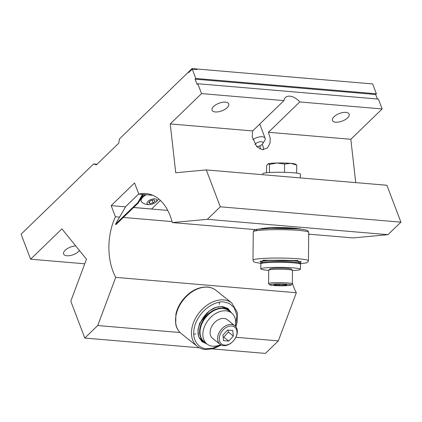 <?xml version="1.0" encoding="UTF-8"?>
<svg xmlns="http://www.w3.org/2000/svg" width="422" height="422" viewBox="0 0 422 422"><rect width="100%" height="100%" fill="white"/><g stroke="black" fill="none" stroke-linecap="round" stroke-linejoin="round"><path stroke-width="0.63" d="M259.936 145.812A7.939 4.858 -134.1 0 1 260.079 149.066M262.231 144.34A11.885 7.274 -134.1 0 1 262.753 145.543A11.885 7.274 -134.1 0 1 263.492 149.747M355.714 182.615L350.835 139.281L382.147 108.95L299.741 101.945L268.429 132.276L270.233 138.295L270.038 143.058L267.522 147.953L262.347 149.71L256.761 146.708L252.171 136.76L252.641 130.936L170.235 123.931L201.547 93.6L197.797 83.735L197.079 84.432L195.075 79.157L195.792 78.455L192.047 68.591L119.526 138.838L118.73 143.222L96.416 164.838L93.615 163.942L21.1 234.189L30.6 259.203L61.913 228.872L86.478 259.203L70.79 301.176L84.806 338.064L97.73 325.541L115.728 277.381A50.382 32.589 94.9 0 1 115.412 216.776L119.579 217.13M75.733 245.936A8.909 4.051 159.2 0 0 65.173 250.288A8.909 4.051 159.2 0 0 63.616 254.028A8.909 4.051 159.2 0 0 69.973 255.595A8.909 4.051 159.2 0 0 78.719 251.438A8.909 4.051 159.2 0 0 79.494 250.578M334.029 116.709A8.909 4.051 159.2 0 0 332.467 120.449A8.909 4.051 159.2 0 0 338.829 122.016A8.909 4.051 159.2 0 0 347.57 117.859A8.909 4.051 159.2 0 0 349.131 114.119A8.909 4.051 159.2 0 0 342.769 112.553A8.909 4.051 159.2 0 0 334.029 116.709M213.627 106.476A8.909 4.051 159.2 0 0 212.071 110.216A8.909 4.051 159.2 0 0 218.427 111.783A8.909 4.051 159.2 0 0 227.173 107.631A8.909 4.051 159.2 0 0 228.729 103.891A8.909 4.051 159.2 0 0 222.373 102.324A8.909 4.051 159.2 0 0 213.627 106.476M152.827 195.307L138.801 194.115A50.382 32.589 94.9 0 1 145.917 193.529A50.382 32.589 94.9 0 1 170.261 216.011A50.382 32.589 94.9 0 1 172.313 222.568L207.371 219.324L220.3 206.801L206.289 169.918L175.731 172.746L170.235 123.931M212.619 348.925L265.401 353.409L278.33 340.886L296.328 292.731A50.382 32.589 94.9 0 1 292.356 283.035M296.328 292.731L115.728 277.381M123.356 217.451L172.06 221.592M252.641 130.936L283.948 100.605L201.547 93.6M350.835 139.281L268.429 132.276M207.371 219.324L387.971 234.674L352.913 237.918L308.693 234.157M255.547 229.642L172.313 222.568M138.801 194.115L134.565 182.958L111.171 205.619L115.412 216.776M377.379 98.996L375.675 94.502L376.392 93.805L372.647 83.936L192.047 68.591L196.863 69.002L197.063 69.53L192.247 69.118L192.047 68.591L188.444 72.078L188.645 72.605L192.247 69.118M97.044 164.232L93.615 163.942M278.33 340.886L235.851 337.278M180.073 332.536L97.73 325.541M199.448 347.802L84.806 338.064M84.759 263.803L30.6 259.203M376.392 93.805L195.792 78.455M375.675 94.502L195.075 79.157M382.147 108.95L378.397 99.08L197.797 83.735M283.948 100.605A11.885 7.274 -134.1 0 1 285.404 97.54A11.885 7.274 -134.1 0 1 299.741 101.945M387.971 234.674L400.9 222.151L386.89 185.263L206.289 169.918M400.9 222.151L220.3 206.801M167.756 210.425L133.605 207.524M125.524 206.838L111.171 205.619M255.004 144.546A4.341 1.973 -20.8 0 1 255.584 143.823A4.341 1.973 -20.8 0 1 256.149 143.348A4.341 1.973 -20.8 0 1 260.427 141.723A4.341 1.973 -20.8 0 1 262.732 143.723A4.341 1.973 -20.8 0 1 262.183 144.387A4.341 1.973 -20.8 0 1 256.565 146.503M252.773 139.735A7.923 3.603 -20.8 0 1 260.242 136.812A7.923 3.603 -20.8 0 1 265.158 138.31A7.923 3.603 -20.8 0 1 264.773 140.426L262.732 143.723M300.348 177.91L300.39 174.117A18.816 1.651 -179.4 0 0 293.802 172.798A18.816 1.651 -179.4 0 0 273.709 172.35A18.816 1.651 -179.4 0 0 262.764 173.737L262.753 174.713M268.044 163.826A13.863 1.213 0.6 0 1 277.054 162.992A13.863 1.213 0.6 0 1 290.684 163.351A13.863 1.213 0.6 0 1 295.374 164.137L296.75 165.097L290.684 163.351L284.586 164.063L277.054 162.992L269.494 164.385L267.97 163.863A13.863 1.213 0.6 0 1 267.975 163.857A13.863 1.213 0.6 0 1 268.044 163.826L266.567 165.73L266.498 172.793M296.671 173.094L296.75 165.097M284.507 172.329L284.586 164.063M269.415 172.545L269.494 164.385M235.36 326.185A19.802 13.863 128.6 0 0 231.657 313.034L228.829 310.771A19.802 13.863 128.6 0 0 201.41 324.961A19.802 13.863 128.6 0 0 204.095 341.709L206.922 343.972L201.911 341.577L198.625 336.582L197.944 329.941L199.675 323.157L209.417 310.787L216.206 307.3L222.383 306.546L227.796 308.371L231.657 313.034A19.802 13.863 128.6 0 0 204.237 327.224A19.802 13.863 128.6 0 0 206.922 343.972A19.802 13.863 128.6 0 0 220.569 344.69M200.793 339.61A20.441 14.306 128.6 0 0 202.212 340.206M203.873 341.53A19.802 13.863 -51.4 0 1 203.652 341.356A19.802 13.863 -51.4 0 1 200.967 324.608A19.802 13.863 -51.4 0 1 222.626 308.208A19.802 13.863 -51.4 0 1 228.386 310.418A19.802 13.863 -51.4 0 1 228.603 310.597M226.946 309.268A20.441 14.306 128.6 0 0 226.055 308.013M260.875 262.5L260.775 261.265L268.55 260.437L294.382 260.801L300.97 261.772L300.485 262.901M300.369 229.146A19.802 1.735 -179.4 0 0 285.852 227.685A19.802 1.735 -179.4 0 0 265.965 228.044A19.802 1.735 -179.4 0 0 261.672 228.756M261.244 263.507L260.944 263.207A19.802 1.735 0.6 0 1 260.87 263.054A19.802 1.735 0.6 0 1 265.623 261.972A19.802 1.735 0.6 0 1 293.543 262.062A19.802 1.735 0.6 0 1 300.48 263.455A19.802 1.735 0.6 0 1 300.401 263.602L300.095 263.898M292.483 270.602A19.802 1.735 -179.4 0 0 295.664 270.37A19.802 1.735 -179.4 0 0 300.417 269.289A19.802 1.735 -179.4 0 0 287.482 267.532A19.802 1.735 -179.4 0 0 265.565 267.812A19.802 1.735 -179.4 0 0 260.812 268.893A19.802 1.735 -179.4 0 0 268.719 270.36M300.417 269.289L300.469 264.241A19.802 1.735 -179.4 0 0 287.535 262.484A19.802 1.735 -179.4 0 0 265.617 262.764A19.802 1.735 -179.4 0 0 260.865 263.84L260.812 268.893M212.108 325.784L212.229 325.584A10.692 7.485 -51.4 0 1 214.888 322.26L215.062 322.097A11.885 8.319 128.6 0 0 212.108 325.784A11.885 8.319 128.6 0 0 212.53 338.312L220.041 344.32A11.885 8.319 -51.4 0 1 219.509 331.982A11.885 8.319 -51.4 0 1 231.43 324.428A11.885 8.319 -51.4 0 1 234.885 325.758A11.885 8.319 -51.4 0 1 235.307 338.28L235.186 338.486A10.692 7.485 128.6 0 0 231.694 326.021A10.692 7.485 128.6 0 0 219.999 334.878A10.692 7.485 128.6 0 0 224.557 345.112A10.692 7.485 128.6 0 0 232.527 341.809A10.692 7.485 128.6 0 0 235.186 338.486M234.885 325.758L227.374 319.749A11.885 8.319 128.6 0 0 223.913 318.425A11.885 8.319 128.6 0 0 215.062 322.097M232.527 341.809L232.353 341.973A11.885 8.319 -51.4 0 1 223.496 345.644A11.885 8.319 -51.4 0 1 220.041 344.32M227.5 330.041L222.911 335.126L223.539 340.649L228.75 341.092L233.34 336.012L232.717 330.484L227.5 330.041M223.132 337.062L223.781 337.12L228.371 332.035L228.149 330.099M228.371 332.035L233.34 336.012M223.781 337.12L228.75 341.092M268.767 270.064L269.964 268.904A10.692 0.939 0.6 0 1 276.579 268.181A10.692 0.939 0.6 0 1 287.567 268.45A10.692 0.939 0.6 0 1 291.27 269.115L292.441 270.302A11.885 1.039 -179.4 0 0 288.326 269.563A11.885 1.039 -179.4 0 0 276.12 269.268A11.885 1.039 -179.4 0 0 268.767 270.064A11.885 1.039 -179.4 0 0 268.719 270.154L268.587 283.568A11.885 1.039 0.6 0 1 275.503 282.693A11.885 1.039 0.6 0 1 288.189 282.977A11.885 1.039 0.6 0 1 292.351 283.811A11.885 1.039 0.6 0 1 292.304 283.901L291.106 285.061A10.692 0.939 -179.4 0 0 287.408 284.233A10.692 0.939 -179.4 0 0 275.561 283.99A10.692 0.939 -179.4 0 0 269.806 284.85A10.692 0.939 -179.4 0 0 273.503 285.515A10.692 0.939 -179.4 0 0 284.491 285.784A10.692 0.939 -179.4 0 0 291.106 285.061M269.806 284.85L268.629 283.663A11.885 1.039 0.6 0 1 268.587 283.568M292.351 283.811L292.483 270.397A11.885 1.039 -179.4 0 0 292.441 270.302M281.711 284.296L275.244 284.428L273.989 285.008L279.2 285.451L285.668 285.314L286.923 284.739L281.711 284.296M285.678 284.634L285.668 285.314M279.211 284.349L279.2 285.451M160.392 200.439L151.567 208.995L133.658 207.471M125.867 206.395A1.266 0.775 45.9 0 0 125.756 206.474A1.266 0.775 45.9 0 0 125.677 206.58L115.501 224.193L115.981 224.594L138.295 202.982L143.2 194.489M142.52 194.431L137.815 202.576L115.501 224.193M137.815 202.576L138.295 202.982M308.688 235.043L309.526 234.231M145.036 194.647A9.885 4.494 159.2 0 0 142.647 196.478A9.885 4.494 159.2 0 0 140.916 200.629L141.18 201.315A9.885 4.494 159.2 0 0 141.945 202.317A11.172 11.172 0 0 0 151.567 204.29A5.196 2.363 159.2 0 0 153.866 203.42A5.196 2.363 159.2 0 0 154.853 198.852A5.196 2.363 159.2 0 0 147.953 201.373A5.196 2.363 159.2 0 0 148.95 204.57A5.196 2.363 159.2 0 0 151.567 204.29M146.302 194.753A9.885 4.494 159.2 0 0 142.905 197.169A9.885 4.494 159.2 0 0 141.18 201.315M150.617 200.571L148.671 202.46L149.952 203.594L153.186 202.845L155.132 200.956L153.851 199.822L150.617 200.571M152.184 200.207L153.186 202.845M149.293 201.858L149.952 203.594M207.814 287.182A27.725 19.407 128.6 0 0 177.493 310.144A27.725 19.407 128.6 0 0 181.249 333.586L197.158 346.304A27.725 19.407 -51.4 0 1 193.403 322.862A27.725 19.407 -51.4 0 1 223.723 299.9A27.725 19.407 -51.4 0 1 231.783 302.996L215.874 290.278A27.725 19.407 128.6 0 0 207.814 287.182M220.717 344.785L212.714 348.192L206.632 348.693C200.471 349.136 189.304 340.965 195.492 323.669C202.217 306.419 218.617 300.591 224.077 302.02L229.209 303.386L234.115 307.511L236.948 315.392L235.487 326.311M205.398 342.748A20.441 14.306 -51.4 0 1 202.238 341.039C190.09 333.143 206.463 304.352 221.977 306.894L227.764 309.11A20.441 14.306 -51.4 0 1 230.127 311.811M193.687 334.335L195.761 333.881M219.356 304.368L219.345 302.247M222.141 306.863A20.441 14.306 -51.4 0 1 227.764 309.11M299.008 230.417A27.725 2.432 -179.4 0 0 259.92 230.291A27.725 2.432 -179.4 0 0 253.263 231.805L252.978 260.21A27.725 2.432 0.6 0 1 259.63 258.702A27.725 2.432 0.6 0 1 298.723 258.823A27.725 2.432 0.6 0 1 308.429 260.77L308.714 232.364A27.725 2.432 -179.4 0 0 299.008 230.417M297.995 228.935L270.956 228.291L257.193 229.32L255.711 230.834M252.978 260.21L253.685 261.682L254.983 262.347L261.144 263.407L263.164 260.195L297.679 260.495L300.211 263.787M260.886 261.682A20.441 1.793 0.6 0 1 260.363 261.418M301.018 261.83A20.441 1.793 0.6 0 1 300.49 262.078M138.732 193.93L125.677 206.58M265.158 138.31L259.741 124.057M215.874 290.278C213.485 288.384 210.662 287.298 207.418 287.018C197.939 286.749 189.52 291.296 182.156 300.654C179.007 304.937 176.918 309.468 175.879 314.242L175.721 324.175C176.549 328.121 178.395 331.259 181.249 333.586M197.158 346.304C199.553 348.197 202.37 349.284 205.614 349.564L213.395 348.714L221.239 345.059M224.652 307.432L228.386 310.418M235.872 326.76L237.153 322.339L237.317 312.407L231.783 302.996M199.917 338.37L203.652 341.356M308.714 232.364L307.786 230.723L306.699 230.227C305.032 229.7 302.173 229.273 298.111 228.935C287.524 227.991 269.579 227.943 260.717 228.84C255.236 229.426 254.651 229.911 254.223 230.185L253.263 231.805M301.129 261.645L301.239 261.941C300.997 261.967 302.163 261.593 294.334 260.801C281.653 259.382 257.578 260.859 260.142 261.524L260.258 261.234M300.496 261.661L300.48 263.455M299.963 228.576L300.543 229.167M300.195 263.803L306.377 262.864L307.775 262.152L308.429 260.77M260.891 261.26L260.87 263.054M262.088 228.196L261.498 228.771M138.727 193.914L125.756 206.474M153.866 203.42A11.172 11.172 0 0 0 158.572 198.841"/></g></svg>
